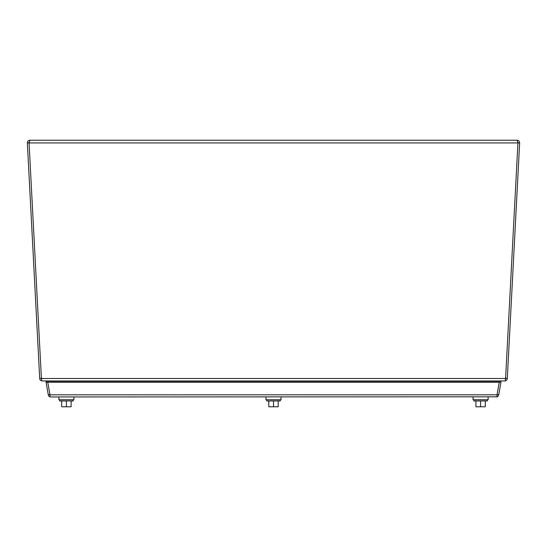 <?xml version="1.0" encoding="UTF-8"?>
<svg xmlns="http://www.w3.org/2000/svg" width="547" height="547" viewBox="0 0 547 547"><rect width="100%" height="100%" fill="white"/><g stroke="black" fill="none" stroke-linecap="round" stroke-linejoin="round"><path stroke-width="0.82" d="M496.177 396.951L497.032 396.807L497.032 394.818L49.968 394.818L49.968 396.807L50.823 396.951L497.038 396.807A2.585 2.585 0 0 0 498.727 394.818L497.086 394.524M50.823 396.951L49.962 396.807A2.585 2.585 0 0 1 48.273 394.818L49.914 394.524M497.038 394.797L497.038 396.807M498.727 394.818L500.949 382.209L499.261 381.929M49.968 394.818L47.739 382.209L499.261 382.209L497.032 394.818M47.739 382.209L46.051 382.209L48.273 394.818M49.962 394.797L49.962 396.807M501.059 380.944L500.799 381.909L46.201 381.909L45.941 380.944M487.363 399.754L487.363 400.958L473.825 400.958L473.825 399.754M485.292 400.958L485.292 406.797L480.594 406.797L480.594 400.958M475.904 400.958L475.904 406.797L480.594 406.797M473.073 396.951L473.073 399.754L488.115 399.754L488.115 396.951M73.175 399.754L73.175 400.958L59.637 400.958L59.637 399.754M71.096 400.958L71.096 406.797L66.406 406.797L66.406 400.958M61.708 400.958L61.708 406.797L66.406 406.797M58.885 396.951L58.885 399.754L73.927 399.754L73.927 396.951M280.269 399.754L280.269 400.958L266.731 400.958L266.731 399.754M278.197 400.958L278.197 406.797L273.5 406.797L273.5 400.958M268.803 400.958L268.803 406.797L273.5 406.797M265.979 396.951L265.979 399.754L281.021 399.754L281.021 396.951M517.065 140.203L29.935 140.203L29.066 142.931L41.285 376.104A15.049 15.029 0 0 0 41.606 378.49L41.606 380.944L505.394 380.944L505.394 378.49A15.049 15.029 0 0 0 505.715 376.104L517.934 142.931L517.065 140.203C518.7 140.381 519.561 141.283 519.65 142.931L517.934 142.931L517.811 142.343M29.189 142.343L29.066 142.931L27.35 142.931C27.439 141.29 28.3 140.381 29.935 140.203M505.702 376.302L505.592 378.401L507.301 378.49A2.585 2.585 0 0 1 505.394 380.856M41.606 380.856A2.585 2.585 0 0 1 39.699 378.49L41.408 378.401L41.298 376.302M519.65 142.931L507.301 378.49M505.394 378.914A0.875 0.875 0 0 0 505.592 378.401M39.699 378.49L27.35 142.931M41.408 378.401A0.875 0.875 0 0 0 41.606 378.914M517.934 142.931L29.066 142.931M41.606 378.49L505.394 378.49"/></g></svg>
